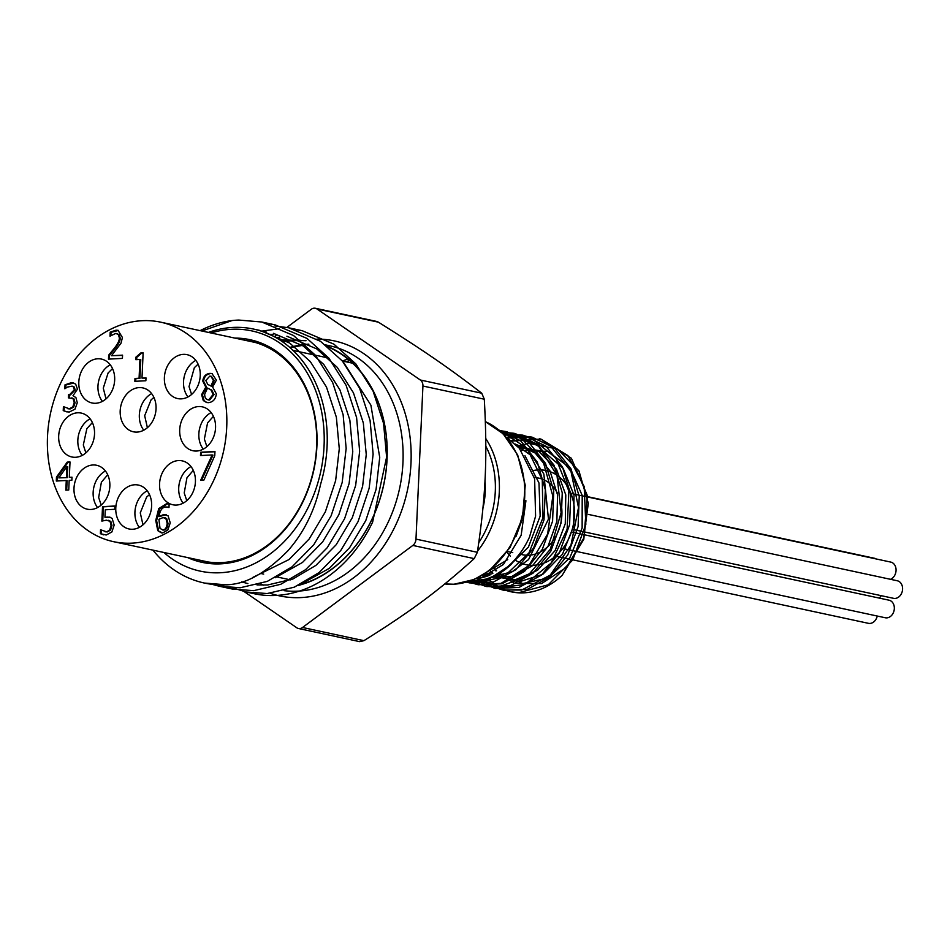 <?xml version="1.0" encoding="UTF-8"?>
<svg xmlns="http://www.w3.org/2000/svg" width="950" height="950" viewBox="0 0 950 950"><rect width="100%" height="100%" fill="white"/><g stroke="black" fill="none" stroke-linecap="round" stroke-linejoin="round"><path stroke-width="1.43" d="M525.231 500.709L525.932 500.757L525.231 500.733M525.932 500.757L521.158 535.266L503.476 564.419L476.876 580.403L468.54 581.578M499.178 430.172L526.941 448.139L542.272 479.75L542.949 517.738L528.972 552.912L503.904 576.745L474.003 583.49L466.521 582.172M499.641 430.564L505.388 431.466L520.196 437.142L542.949 460.881L552.841 496.007L547.651 534.007L528.782 565.701L501.006 583.395L476.971 584.464L468.849 581.934M501.469 432.179L513.879 433.271L538.721 446.358L556.997 475.368L561.117 512.703L550.276 549.314L527.25 576.353L497.8 587.266L485.462 586.281L473.361 581.875M503.904 434.542L522.381 435.1L530.753 437.665L555.762 457.9L568.884 491.114L567.114 529.293L551.036 563.16L524.721 584.547L494.736 588.288L477.969 581.4M506.742 437.522L520.505 435.789L530.872 436.929L550.003 445.372L570.974 471.426L578.514 507.621L570.938 545.217L550.252 575.106L521.645 590.057L502.455 589.938L492.242 586.482L482.659 580.474M479.881 578.099L478.954 577.244M511.136 440.539L541.001 439.126L567.946 455.596L584.155 486.483L585.841 524.341L572.755 559.977L548.257 584.784L518.451 592.753L510.946 591.767L500.412 588.133L487.742 578.977M485.533 576.697L483.669 574.548M517.334 446.049L529.055 443.365L557.567 449.089L578.954 470.903L588.311 503.274L583.716 538.199L566.651 567.245L541.583 583.549L514.817 583.442L498.809 573.812M496.007 571.009L493.109 567.566M493.489 567.233L496.506 570.629M499.463 573.42L522.761 583.561L548.269 577.933L569.798 557.852L582.136 527.998L582.207 495.401L569.822 467.697L547.77 451.404L521.087 450.312M489.63 570.404L492.907 573.194M496.007 575.379L518.914 581.899L542.783 574.346L562.471 554.266L573.705 525.872L574.002 495.093L563.16 468.35L543.341 451.262L518.558 447.355M486.353 572.791L489.951 575.023M493.359 576.709L515.458 579.654L537.439 570.356L555.168 550.501L565.274 523.711L565.784 494.891L556.498 469.312L539.03 451.666L516.456 445.17M483.871 574.418L487.683 575.985M492.112 577.268L512.822 576.579L532.499 565.713L548.008 546.357L556.854 521.491L557.579 494.962L549.967 470.891L535.135 453.008L515.304 444.066M482.612 575.189L487.35 576.104M493.964 576.413L512.157 571.734L528.592 559.538L548.459 519.128L543.839 473.991L532.416 456.404L516.444 445.146M483.586 574.596L491.851 573.871M506.789 568.254L528.414 547.069L540.17 516.111L538.971 482.956L524.958 455.727M489.689 570.356L507.739 559.609M562.139 575.367L583.822 539.244L587.361 495.603L571.401 458.28L540.776 439.054L511.848 441.097M479.655 576.876L480.759 577.933M483.443 580.284L503.856 590.235L527.535 589.261L550.014 576.852L567.791 554.859L578.087 526.621L579.227 496.423L570.986 468.849L554.527 448.067L532.285 437.226L507.478 437.986M478.741 581.281L495.366 588.418L519.044 587.444L541.524 575.035L559.301 553.031L569.584 524.804L570.736 494.606L562.495 467.02L546.036 446.239L523.783 435.409L504.343 435.005M474.133 581.827L486.875 586.601L510.554 585.616L533.021 573.194L550.798 551.214L561.094 522.975L562.246 492.777L554.004 465.191L537.534 444.422L515.292 433.58L501.838 432.523M469.609 581.946L478.384 584.761L502.051 583.799L524.531 571.389L542.308 549.385L552.591 521.146L553.743 490.96L545.502 463.374L529.055 442.593L506.801 431.751L499.866 430.754M466.664 582.136L469.882 582.944L493.466 582.006L515.862 569.703L533.627 547.889L543.994 519.84L545.336 489.761L537.332 462.175L521.134 441.251L499.118 430.124M467.174 581.994L489.951 578.479L510.91 564.656M467.578 581.875A77.781 61.382 102.1 0 0 511.171 564.419L520.659 552.484M469.822 581.649A77.591 61.228 102.1 0 0 472.53 581.578A77.591 61.228 102.1 0 0 529.518 536.999L535.598 516.183L534.624 478.764L519.365 448.258L506.504 437.38M516.147 536.18L521.906 520.149M562.127 575.356A77.781 61.382 102.1 0 1 511.195 591.814A77.781 61.382 102.1 0 1 500.401 588.133M476.021 578.681A74.777 59.007 -77.9 0 0 489.333 575.367M198.384 559.894A112.433 88.718 -77.9 0 0 203.252 561.117A112.433 88.718 -77.9 0 0 313.607 469.822A112.433 88.718 -77.9 0 0 250.467 341.264A112.433 88.718 -77.9 0 0 245.527 340.385M234.816 338.081A113.869 89.858 102.1 0 1 313.856 469.87A113.869 89.858 102.1 0 1 187.672 557.591M376.556 321.421L378.385 322.169C423.261 350.265 448.483 367.591 481.721 393.193L484.31 399.214C487.504 458.327 485.806 495.686 477.363 552.294L474.216 558.612C438.342 590.876 411.433 610.898 363.921 640.668L359.67 641.642L298.442 628.496A7.184 5.664 -77.9 0 0 302.539 627.487L412.834 545.431A7.184 5.664 -77.9 0 0 415.981 539.113L422.928 386.032A7.184 5.664 -77.9 0 0 420.351 380.012L317.003 308.988A7.184 5.664 -77.9 0 0 315.364 308.275A7.184 5.664 -77.9 0 0 311.267 309.284L286.876 327.429M528.865 555.227A39.152 30.899 102.1 0 1 522.405 554.717A39.152 30.899 102.1 0 0 528.865 555.227A39.152 30.899 102.1 0 0 561.497 506.219A39.152 30.899 102.1 0 1 528.865 555.227M538.852 478.147A39.152 30.899 102.1 0 1 557.27 492.907A39.152 30.899 102.1 0 0 538.852 478.147L534.221 477.161L538.852 478.147M275.678 337.464L279.597 337.262M343.924 362.924L370.892 405.163L379.727 457.437L376.081 489.345L365.798 520.541L349.612 547.687L329.46 568.242L302.171 583.514M298.146 585.485A125.008 98.646 -77.9 0 0 386.08 470.784A125.008 98.646 -77.9 0 0 327.251 346.251M292.303 340.183A125.448 103.324 103.4 0 1 300.129 340.219M286.9 336.229L316.73 348.887L337.262 367.353L353.436 392.825L363.327 422.976L366.249 454.539L362.591 486.447L352.308 517.643L336.134 544.789L315.97 565.345L292.849 579.025L267.567 584.998L256.999 584.915M247.879 583.561L241.561 581.899M281.758 341.24L285.902 340.67M269.467 334.317L273.161 334.424M256.654 329.793L259.932 330.434L289.762 343.104L310.294 361.558L326.468 387.03L336.359 417.181L339.281 448.756L335.623 480.664L325.339 511.86L309.166 538.994L289.002 559.562L252.819 577.41M208.43 332.417A125.008 98.646 102.1 0 1 253.543 329.068A125.008 98.646 102.1 0 1 327.085 446.132A125.008 98.646 102.1 0 1 320.613 484.156C314.937 510.221 304.048 532.404 287.969 550.703C268.149 570.784 249.791 581.958 232.869 584.226A134.045 101.104 -78.9 0 1 226.729 584.856L204.416 583.051A133.629 105.45 -77.9 0 0 232.869 584.226M263.114 331.776L266.606 332.156M273.41 333.331L303.24 345.99L323.772 364.456L339.957 389.928L349.849 420.078L352.759 451.654L349.113 483.562L338.829 514.746L322.644 541.892L302.492 562.447L275.203 577.719M299.357 584.915A124.652 98.361 -77.9 0 0 386.021 470.701A124.652 98.361 -77.9 0 0 328.154 346.976M301.364 340.718A124.652 98.361 -77.9 0 0 282.732 341.917M279.205 328.747L261.357 331.17M219.07 584.856L232.584 589.095L253.697 590.651L280.808 584.274L305.591 569.668L327.216 547.711L344.589 518.712L355.668 485.391L359.646 451.298L356.594 417.561L346.109 385.344L328.89 358.138L307.016 338.426L275.227 324.9L268.423 323.713M205.022 583.181L205.616 583.312M275.215 324.9L261.737 322.003L238.759 320.055A134.045 110.117 103.3 0 0 232.073 320.566A133.629 105.45 -77.9 0 0 200.118 330.636M152.974 550.145A133.629 105.45 -77.9 0 0 204.416 583.051M261.737 322.003L293.538 335.528L315.412 355.241L332.631 382.458L343.116 414.663L346.156 448.4L342.178 482.493L331.111 515.814L313.726 544.813L292.113 566.782L267.318 581.376L240.208 587.753L219.094 586.197L211.993 584.309M274.989 325.933L288.705 327.798L320.506 341.311L342.38 361.036L359.599 388.241L370.084 420.458L373.124 454.195L369.146 488.288L358.079 521.609L340.694 550.608L319.081 572.565L294.286 587.171L267.176 593.548L246.074 591.992L232.833 587.872M295.391 329.508L302.183 330.695L333.984 344.209L355.858 363.933L373.077 391.139L383.562 423.356L386.614 457.081L372.626 522.12A133.629 105.45 102.1 0 1 254.03 593.702A133.629 105.45 102.1 0 1 249.981 592.729M163.922 552.496A122.859 96.936 -77.9 0 0 265.62 557.151A122.859 96.936 -77.9 0 0 324.069 445.942A122.859 96.936 -77.9 0 0 211.066 332.987M232.073 320.566L201.851 331.004M306.019 340.718L279.49 339.756M275.928 335.564L274.36 336.739M244.067 591.541L296.804 627.784A7.184 5.664 -77.9 0 0 298.442 628.496M210.912 386.068L213.417 380.344L210.864 376.212L209.772 376.141L205.829 380.511L207.812 384.489L211.755 386.258L214.261 380.534L211.268 376.331M210.769 389.678L207.527 388.099L204.678 394.238C204.713 397.872 206.079 399.748 208.751 399.867L213.204 394.357L210.769 389.678L207.527 388.099M208.228 399.867L209.606 400.045L214.047 394.547L211.612 389.868M208.644 399.974L209.606 400.045M205.77 387.125L202.777 381.104C203.276 376.521 205.651 373.944 209.914 373.362L211.909 373.504L216.386 380.142L212.634 387.042L216.327 393.834C215.733 399.059 213.156 402.004 208.584 402.657L206.601 402.515L203.276 400.532L201.614 394.666L205.77 387.125L206.613 387.422L202.457 394.844L204.131 400.722L207.029 402.598M212.325 373.611L210.769 373.552C206.506 374.122 204.131 376.699 203.621 381.282L206.625 387.315M205.77 387.244L206.613 387.422M214.961 451.511L214.771 455.715L203.917 480.047L200.699 480.213L212.147 454.943L200.486 455.549L200.64 452.247L214.961 451.511M214.961 451.737L201.483 452.438L201.352 455.501M200.64 452.247L201.483 452.438M212.147 454.943L212.99 455.121L201.661 480.154M58.817 477.886L67.26 477.672L67.747 466.735L66.904 466.545L58.817 477.886L67.26 477.672M66.405 477.494L66.904 466.545M72.01 477.209L71.868 480.225L69.184 480.367L68.744 489.998L65.835 490.141L66.274 480.51L56.299 481.032L56.478 477.078L67.236 462.116L70.015 461.973L69.314 477.339L72.01 477.209M71.998 477.434L69.314 477.339M70.003 462.199L68.079 462.294L57.321 477.256L57.154 480.985M67.236 462.116L68.079 462.294M56.478 477.078L57.321 477.256M66.274 480.51L67.118 480.7L66.69 490.105M65.016 384.821L70.989 382.791L73.257 382.933L75.679 384.133L77.449 389.203L72.996 395.687L75.941 397.622L77.282 402.717L75.002 409.129L69.314 412.015L66.429 411.777L63.223 410.602L63.413 406.624L69.279 408.773L72.77 407.027L74.219 402.598L73.043 398.608L68.412 397.848L68.554 394.737L69.552 394.689L74.361 389.749L73.316 386.769L72.022 386.151L67.331 387.101L64.838 388.787L65.016 384.821L65.871 384.999L65.728 388.194M72.402 386.258L74.159 386.947L75.216 389.928L70.407 394.867L69.397 394.927L69.267 397.801M68.554 394.737L69.397 394.927M71.998 398.014L73.898 398.786L75.062 402.788L73.625 407.206L70.134 408.951L68.02 408.714M72.77 407.027L73.625 407.206M64.244 407.099L64.078 410.78L66.856 411.861M63.223 410.602L64.078 410.78M73.661 383.04L65.871 384.999M108.668 355.146L114.427 348.128C117.824 343.781 119.462 340.373 119.344 337.903L118.394 334.436L115.674 333.45L110.01 336.157L110.188 332.168L116.043 330.184L118.038 330.327L122.431 337.535L121.006 343.211L111.471 355.728L122.562 355.157L122.419 358.399L108.49 359.124L108.668 355.146L109.523 355.336L109.345 359.076M122.55 355.383L111.471 355.728M118.453 330.434L111.031 332.346L110.889 335.552M110.188 332.168L111.031 332.346M117.171 333.64L115.674 333.45M116.529 333.628L119.237 334.626L120.199 338.081C120.317 340.551 118.679 343.959 115.282 348.306L109.523 355.336M135.945 357.117L140.79 352.961L143.129 352.842L141.989 378.1L145.991 377.886L145.861 380.748L134.852 381.318L134.983 378.456L139.08 378.254L139.935 359.468L135.838 359.682L135.945 357.117L136.8 357.295L136.693 359.634M145.979 378.124L141.989 378.1M143.129 353.067L141.645 353.151L136.8 357.295M140.79 352.961L141.645 353.151M139.935 359.468L140.778 359.646L139.923 378.433L135.826 378.646L135.708 381.282M139.08 378.254L139.923 378.433M134.983 378.456L135.826 378.646M109.737 529.886L111.103 525.255L109.998 521.289L106.364 520.184L101.864 521.087L102.529 506.647L114.914 506.006L114.76 509.295L105.284 509.794L104.939 517.263L109.749 517.156L112.159 518.474L114.166 525.124L111.874 531.976L106.198 535.004L100.367 533.722L100.546 529.744L106.4 531.751L110.592 530.064L107.255 531.941L105.248 531.715M110.141 517.263L104.939 517.263M114.903 506.231L103.372 506.825L102.742 520.837M102.529 506.647L103.372 506.825M109.998 521.289L110.853 521.467L111.946 525.445L110.592 530.064M108.621 520.41L110.853 521.467M101.377 530.195L101.211 533.9L103.645 534.85M100.367 533.722L101.211 533.9M165.846 518.415L162.996 517.596L158.899 519.341L160.039 528.438L162.783 529.886C165.371 529.756 166.82 527.535 167.164 523.224L165.846 518.415L166.689 518.605L164.884 517.809M162.379 529.886L163.638 530.064C166.214 529.934 167.675 527.713 168.007 523.403L166.689 518.605M162.794 530.005L163.638 530.064M157.771 530.658L155.752 520.434L158.745 508.594L166.606 503.678L169.148 503.928L168.981 507.537L166.06 506.944C162.189 507.169 159.849 510.411 159.03 516.646L163.816 514.449L168.114 515.874L170.24 522.904L167.794 530.053L162.628 532.95L157.771 530.658L161.429 532.903M166.179 514.674L159.03 516.646M167.912 507.157L168.993 507.419M170.002 504.117L167.449 503.856L159.6 508.772L156.596 520.624L158.614 530.848M47.5 436.549A112.254 88.576 102.1 0 1 160.681 322.169A112.254 88.576 102.1 0 1 223.713 450.514A112.254 88.576 102.1 0 1 113.537 541.666A112.254 88.576 102.1 0 1 47.5 436.549M195.415 481.887A22.456 17.718 -77.9 0 0 182.198 460.857A22.456 17.718 -77.9 0 0 160.17 479.097A22.456 17.718 -77.9 0 0 172.769 504.759A22.456 17.718 -77.9 0 0 195.415 481.887M215.543 427.868A22.456 17.718 -77.9 0 0 202.338 406.849A22.456 17.718 -77.9 0 0 180.298 425.077A22.456 17.718 -77.9 0 0 192.909 450.739A22.456 17.718 -77.9 0 0 215.543 427.868M200.236 375.678A22.456 17.718 -77.9 0 0 187.019 354.659A22.456 17.718 -77.9 0 0 164.991 372.887A22.456 17.718 -77.9 0 0 177.591 398.561A22.456 17.718 -77.9 0 0 200.236 375.678M114.665 380.095A22.456 17.718 -77.9 0 0 101.448 359.076A22.456 17.718 -77.9 0 0 79.42 377.304A22.456 17.718 -77.9 0 0 92.031 402.978A22.456 17.718 -77.9 0 0 114.665 380.095M94.525 434.114A22.456 17.718 -77.9 0 0 81.32 413.096A22.456 17.718 -77.9 0 0 59.28 431.324A22.456 17.718 -77.9 0 0 71.891 456.986A22.456 17.718 -77.9 0 0 94.525 434.114M109.844 486.305A22.456 17.718 -77.9 0 0 96.627 465.274A22.456 17.718 -77.9 0 0 74.599 483.503A22.456 17.718 -77.9 0 0 87.198 509.176A22.456 17.718 -77.9 0 0 109.844 486.305M151.62 506.089A22.456 17.718 -77.9 0 0 138.415 485.07A22.456 17.718 -77.9 0 0 116.387 503.298A22.456 17.718 -77.9 0 0 128.986 528.96A22.456 17.718 -77.9 0 0 151.62 506.089M156.037 408.928A22.456 17.718 -77.9 0 0 142.833 387.897A22.456 17.718 -77.9 0 0 120.793 406.137A22.456 17.718 -77.9 0 0 133.404 431.799A22.456 17.718 -77.9 0 0 156.037 408.928M190.986 466.581A22.456 17.718 -77.9 0 0 183.136 503.156M211.126 412.561A22.456 17.718 -77.9 0 0 203.264 449.136M195.819 360.371A22.456 17.718 -77.9 0 0 189.501 365.643A22.456 17.718 -77.9 0 0 187.958 396.957M110.248 364.788A22.456 17.718 -77.9 0 0 102.386 401.375M90.107 418.808A22.456 17.718 -77.9 0 0 82.258 455.383M105.426 470.998A22.456 17.718 -77.9 0 0 97.565 507.573M147.202 490.782A22.456 17.718 -77.9 0 0 134.936 512.05A22.456 17.718 -77.9 0 0 139.353 527.357M151.62 393.621A22.456 17.718 -77.9 0 0 139.341 414.889A22.456 17.718 -77.9 0 0 143.759 430.196M515.102 560.001A48.141 37.988 -77.9 0 0 533.852 565.286A48.141 37.988 -77.9 0 0 574.501 511.943A48.141 37.988 -77.9 0 0 532.261 470.772M506.944 552.223A48.141 37.988 -77.9 0 0 510.387 556.13M881.22 595.686A8.977 7.089 102.1 0 1 879.047 598.061M588.359 514.413L897.299 580.771A8.977 7.089 102.1 0 1 902.5 590.104A8.977 7.089 102.1 0 1 895.007 598.441A8.977 7.089 102.1 0 1 893.523 598.322L572.232 529.316M570.95 493.406L890.768 562.091A8.977 7.089 102.1 0 1 896.064 570.166A8.977 7.089 102.1 0 1 890.518 579.31M877.254 616.039A8.977 7.089 102.1 0 1 869.927 623.438A8.977 7.089 102.1 0 1 868.443 623.331L555.584 556.13M571.413 531.988L889.046 600.198A8.977 7.089 102.1 0 1 894.247 609.544A8.977 7.089 102.1 0 1 886.754 617.88A8.977 7.089 102.1 0 1 885.269 617.761L562.78 548.506M587.587 496.66L874.368 558.244A8.977 7.089 102.1 0 1 876.137 558.956M453.637 584.214A84.277 66.5 -77.9 0 0 522.844 512.715A84.277 66.5 -77.9 0 0 485.367 421.646L503.108 433.746L517.691 455.014L525.231 485.201L522.524 517.714L510.055 547.544L489.701 570.356L474.264 579.452L453.981 584.238L444.79 583.941A84.277 66.5 -77.9 0 0 453.637 584.214M378.385 322.169L317.003 308.988M304.095 583.502A127.074 100.272 102.1 0 1 303.442 582.837M350.419 362.734A127.074 100.272 102.1 0 1 351.607 362.271M345.895 361.76A124.201 98.004 102.1 0 1 349.707 360.572M484.963 480.676A68.792 54.281 102.1 0 1 482.933 508.262M485.771 438.567A84.277 66.5 102.1 0 1 477.553 551.071M478.812 542.581A81.403 64.232 -77.9 0 0 485.818 446.227M260.514 583.858A124.652 98.361 -77.9 0 0 263.423 585.153M284.109 590.663A124.652 98.361 -77.9 0 0 400.484 483.989A124.652 98.361 -77.9 0 0 329.626 345.776L325.506 344.886M316.979 339.079A130.399 102.897 102.1 0 1 408.464 485.177A130.399 102.897 102.1 0 1 270.228 593.287M308.75 344.161A124.652 98.361 -77.9 0 0 289.798 347.439M420.351 380.012L481.721 393.193M484.31 399.214L422.928 386.032M415.981 539.113L477.363 552.294M474.216 558.612L412.834 545.431M302.539 627.487L363.921 640.668M213.417 380.344L214.261 380.534M213.204 394.357L214.047 394.547M209.914 373.362L210.769 373.552M202.777 381.104L203.621 381.282M201.614 394.666L202.457 394.844M203.276 400.532L204.131 400.722M73.316 386.769L74.159 386.947M74.361 389.749L75.216 389.928M69.552 394.689L70.407 394.867M73.043 398.608L73.898 398.786M74.219 402.598L75.062 402.788M69.279 408.773L70.134 408.951M70.989 382.791L71.844 382.969M116.043 330.184L116.897 330.363M118.394 334.436L119.237 334.626M119.344 337.903L120.199 338.081M114.427 348.128L115.282 348.306M107.006 517.002L107.849 517.18M111.103 525.255L111.946 525.445M106.4 531.751L107.255 531.941M167.164 523.224L168.007 523.403M163.816 514.449L164.671 514.627M166.606 503.678L167.449 503.856M158.745 508.594L159.6 508.772M155.752 520.434L156.596 520.624M540.776 439.054L539.362 438.758M532.273 437.226L530.872 436.929M523.783 435.409L522.381 435.1M515.292 433.58L513.879 433.283M506.801 431.763L505.388 431.454M503.856 590.247L502.455 589.938M495.366 588.418L493.952 588.109M486.875 586.589L485.462 586.293M478.372 584.773L476.971 584.464M469.882 582.944L468.481 582.647M376.628 321.433L315.364 308.275M304.273 583.442L303.596 582.754M350.716 362.793L351.749 362.389M347.866 359.029L342.344 361L352.616 363.197M263.518 585.153L260.597 583.834M290.023 347.641L308.881 344.233M507.454 551.499L512.751 552.639L507.454 551.499M519.567 554.099L522.405 554.717L519.567 554.099M328.272 357.972L293.051 350.407M305.389 583.062L303.703 582.694M290.652 579.892L276.735 576.899M263.684 574.097L260.407 573.396M253.543 329.068L259.92 330.434M302.183 330.695L288.705 327.798M254.03 593.702L246.074 591.992M232.584 589.095L219.106 586.197M211.708 376.402L210.864 376.212M72.022 386.151L72.865 386.329M71.63 397.919L72.473 398.098M67.593 408.631L68.448 408.821M108.217 520.303L109.06 520.493M104.856 531.656L105.699 531.834M165.395 517.893L164.54 517.714M167.485 507.051L168.34 507.229M186.77 500.65L184.217 492.943L186.936 477.838L193.277 470.357M206.898 446.642L204.369 439.054L207.575 422.892L213.406 416.338M191.591 394.452L189.026 386.603L194.346 367.686L198.099 364.147M106.02 398.869L103.277 388.158L108.098 372.982L112.528 368.564M85.88 452.889L83.315 444.992L86.866 428.628L92.388 422.584M101.199 505.067L98.657 497.456L101.389 482.22L107.706 474.762M142.987 524.863L140.268 512.857L146.632 497.064L149.494 494.558M147.393 427.69L144.673 415.696L151.05 399.902L153.9 397.397M113.537 541.666L208.192 561.996M160.681 322.169L255.336 342.487"/></g></svg>
